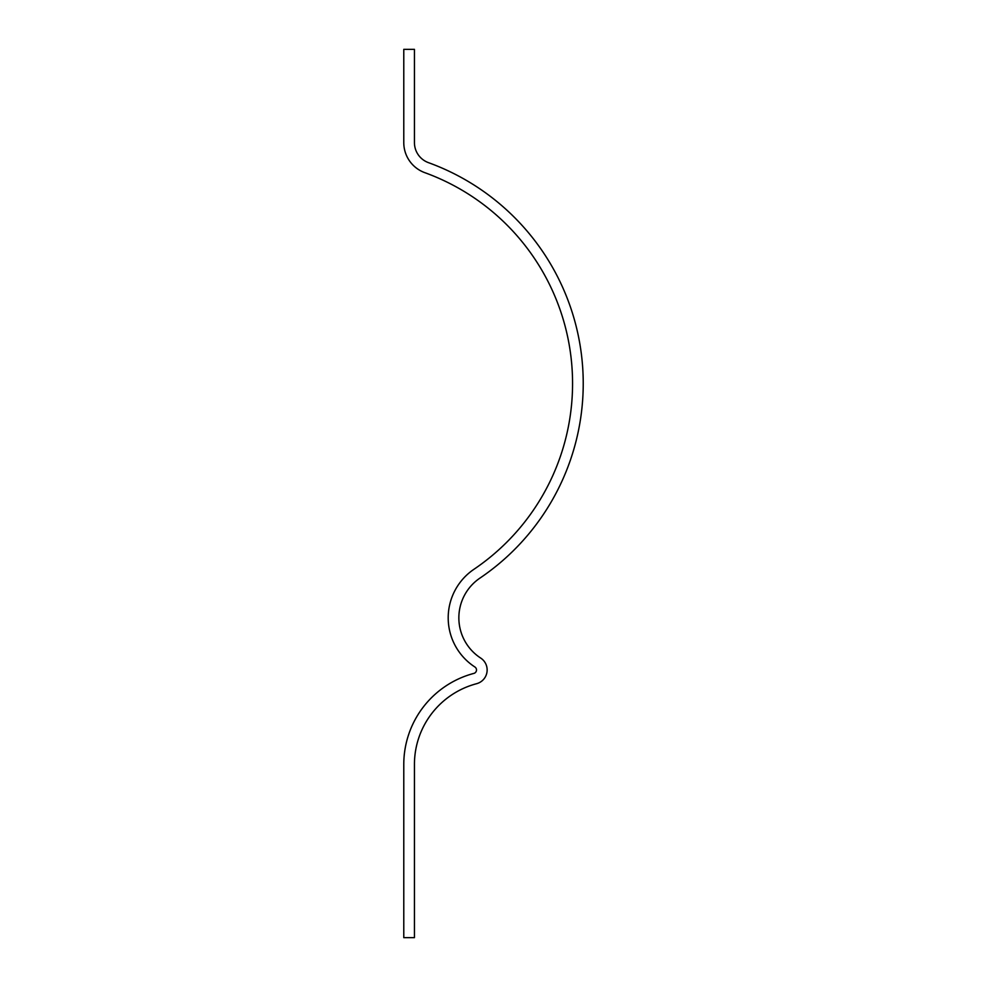 <?xml version="1.0" encoding="UTF-8"?>
<svg xmlns="http://www.w3.org/2000/svg" width="987" height="987" viewBox="0 0 987 987"><rect width="100%" height="100%" fill="white"/><g stroke="black" fill="none" stroke-linecap="round" stroke-linejoin="round"><path stroke-width="1.48" d="M428.481 162.658A234.968 234.968 0 0 1 479.941 578.111A47.968 47.968 0 0 0 480.681 658.058A14.213 14.213 0 0 1 476.573 683.707A83.5 83.5 0 0 0 414.441 764.431L414.441 937.65L403.782 937.65L403.782 764.431A94.16 94.16 0 0 1 473.846 673.405A3.553 3.553 0 0 0 474.883 666.99A58.628 58.628 0 0 1 473.97 569.277A224.308 224.308 0 0 0 424.842 172.676A31.979 31.979 0 0 1 403.782 142.621L403.782 49.35L414.441 49.35L414.441 142.621A21.319 21.319 0 0 0 428.481 162.658"/></g></svg>
